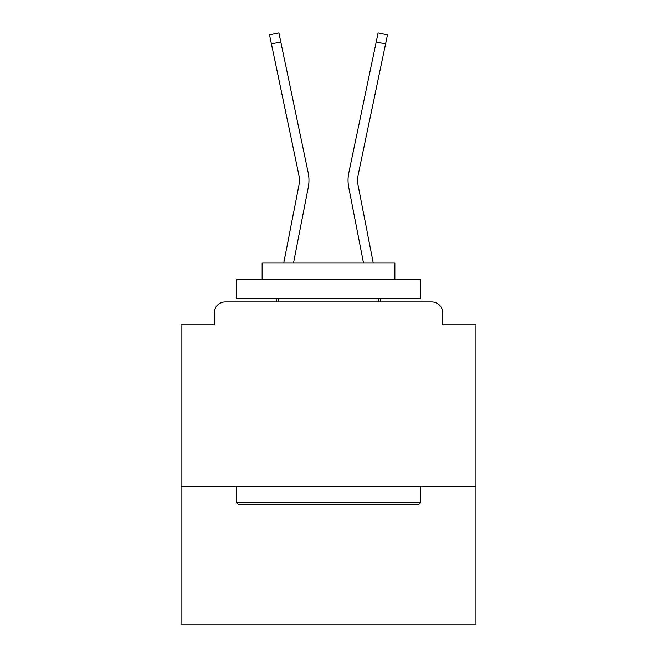 <?xml version="1.0" encoding="UTF-8"?>
<svg xmlns="http://www.w3.org/2000/svg" width="657" height="657" viewBox="0 0 657 657"><rect width="100%" height="100%" fill="white"/><g stroke="black" fill="none" stroke-linecap="round" stroke-linejoin="round"><path stroke-width="0.99" d="M475.955 486.279L475.955 324.813L442.777 324.813L442.777 313.019A11.062 11.062 0 0 0 431.723 301.957L225.277 301.957A11.062 11.062 0 0 0 214.223 313.019L214.223 324.813L181.045 324.813L181.045 624.15L475.955 624.15L475.955 486.279L181.045 486.279M214.223 313.019L214.223 324.813M431.723 301.957L386.004 301.957M270.996 301.957L225.277 301.957M442.777 324.813L442.777 313.019M283.775 262.882L298.869 185.537A27.282 27.282 0 0 0 298.795 174.721L269.518 34.813L278.897 32.85L308.182 172.758A36.866 36.866 0 0 1 308.281 187.368L293.539 262.882M348.818 172.758L378.103 32.85L387.482 34.813L385.593 43.83L376.215 41.867L348.818 172.758A36.866 36.866 0 0 0 348.719 187.368L363.461 262.882M271.407 43.83L280.785 41.867L308.182 172.758M373.225 262.882L358.131 185.537A27.282 27.282 0 0 1 358.205 174.721L385.593 43.83M358.131 185.537A27.282 27.282 0 0 1 358.205 174.721A27.282 27.282 0 0 0 358.131 185.537A27.282 27.282 0 0 1 358.205 174.721A27.282 27.282 0 0 0 358.131 185.537A27.282 27.282 0 0 1 358.205 174.721A27.282 27.282 0 0 0 358.131 185.537A27.282 27.282 0 0 1 358.205 174.721A27.282 27.282 0 0 0 358.131 185.537A27.282 27.282 0 0 1 358.205 174.721A27.282 27.282 0 0 0 358.131 185.537A27.282 27.282 0 0 1 358.205 174.721A27.282 27.282 0 0 0 358.131 185.537A27.282 27.282 0 0 1 358.205 174.721A27.282 27.282 0 0 0 358.131 185.537A27.282 27.282 0 0 1 358.205 174.721A27.282 27.282 0 0 0 358.131 185.537A27.282 27.282 0 0 1 358.205 174.721A27.282 27.282 0 0 0 358.131 185.537A27.282 27.282 0 0 1 358.205 174.721A27.282 27.282 0 0 0 358.131 185.537A27.282 27.282 0 0 1 358.205 174.721A27.282 27.282 0 0 0 358.131 185.537A27.282 27.282 0 0 1 358.205 174.721A27.282 27.282 0 0 0 358.131 185.537A27.282 27.282 0 0 1 358.205 174.721M238.548 504.707L236.339 502.498L420.661 502.498L418.452 504.707L238.548 504.707M420.661 279.841L420.661 298.27L236.339 298.27L236.339 279.841L420.661 279.841M262.143 279.841L262.143 262.882L394.857 262.882L394.857 279.841M420.661 486.279L420.661 502.498M236.339 486.279L236.339 502.498M378.637 298.27L378.637 301.957M278.363 298.27L278.363 301.957M298.869 185.537A27.282 27.282 0 0 0 298.795 174.721A27.282 27.282 0 0 1 298.869 185.537A27.282 27.282 0 0 0 298.795 174.721A27.282 27.282 0 0 1 298.869 185.537A27.282 27.282 0 0 0 298.795 174.721A27.282 27.282 0 0 1 298.869 185.537A27.282 27.282 0 0 0 298.795 174.721A27.282 27.282 0 0 1 298.869 185.537A27.282 27.282 0 0 0 298.795 174.721A27.282 27.282 0 0 1 298.869 185.537M276.145 301.957L276.86 298.27M380.855 301.957L380.14 298.27"/></g></svg>
